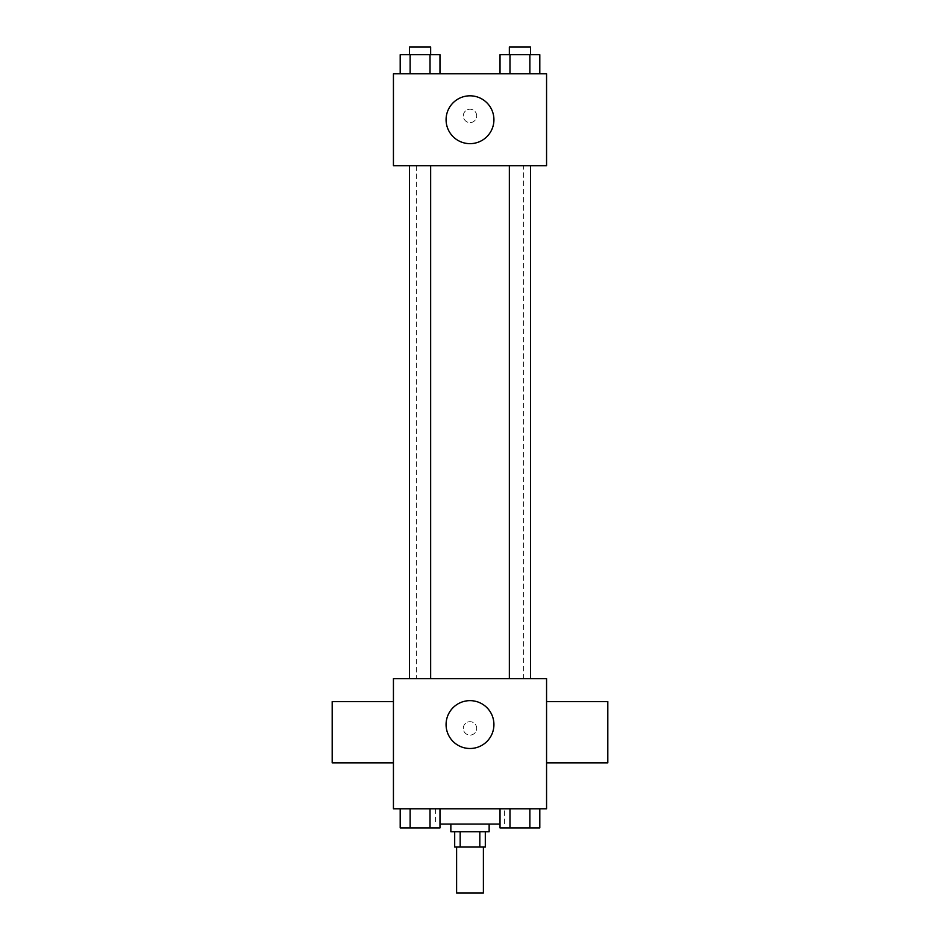<?xml version="1.0" encoding="UTF-8"?>
<svg xmlns="http://www.w3.org/2000/svg" width="940" height="940" viewBox="0 0 940 940"><rect width="100%" height="100%" fill="white"/><g stroke="black" fill="none" stroke-linecap="round" stroke-linejoin="round"><path stroke-width="0.7" stroke-dasharray="4.7 3.53" d="M483.395 893L456.605 893M483.395 847.058L456.605 847.058L483.395 847.058M460.177 847.058L454.69 847.058L454.69 831.747L460.177 831.747L460.177 847.058L485.31 847.058L485.31 831.747L479.823 831.747L479.823 847.058M460.177 831.747L454.69 831.747M479.823 831.747L485.31 831.747M450.859 831.747L489.141 831.747M470 824.098L450.859 824.098L470 824.098M500.021 824.098L439.979 824.098M504.451 808.788L435.549 808.788L504.451 808.788L504.451 824.098M400.193 808.788L400.193 827.928L410.134 827.928L400.193 827.928L410.134 827.928L410.134 808.788L430.027 808.788L400.193 808.788L439.979 808.788L410.134 808.788L410.134 827.928L439.979 827.928L430.027 827.928L439.979 827.928L439.979 808.788L430.027 808.788L439.979 808.788L430.027 808.788L430.027 827.928L410.134 827.928L430.027 827.928L430.027 808.788L439.979 808.788L410.134 808.788L439.979 808.788M393.437 808.788L546.563 808.788L546.563 678.633L393.437 678.633L393.437 808.788M500.021 808.788L500.021 827.928L509.974 827.928L500.021 827.928L509.974 827.928L509.974 808.788L529.866 808.788L500.021 808.788L539.807 808.788L509.974 808.788L509.974 827.928L539.807 827.928L529.866 827.928L539.807 827.928L539.807 808.788L529.866 808.788L539.807 808.788L529.866 808.788L529.866 827.928L509.974 827.928L529.866 827.928L529.866 808.788L539.807 808.788L509.974 808.788L539.807 808.788M476.697 728.394A6.698 6.698 0 0 0 466.651 722.59A6.698 6.698 0 0 0 466.651 734.199A6.698 6.698 0 0 0 476.697 728.394A6.698 6.698 0 0 0 466.651 722.59A6.698 6.698 0 0 0 466.651 734.199A6.698 6.698 0 0 0 476.697 728.394M523.592 678.633L416.408 678.633L523.592 678.633L523.592 165.675L416.408 165.675L523.592 165.675M430.649 678.633L409.511 678.633L430.649 678.633L409.511 678.633L430.649 678.633L430.649 165.675L409.511 165.675L430.649 165.675M530.489 678.633L509.351 678.633L530.489 678.633L509.351 678.633L530.489 678.633L530.489 165.675L509.351 165.675L530.489 165.675M393.437 762.845L393.437 701.593L393.437 762.845M546.563 701.593L546.563 762.845L546.563 701.593M607.816 701.593L607.816 762.845M332.184 762.845L332.184 701.593M493.923 724.564A23.923 23.923 0 0 1 458.038 745.291A23.923 23.923 0 0 1 458.038 703.849A23.923 23.923 0 0 1 493.923 724.564M393.437 165.675L546.563 165.675L546.563 73.802L393.437 73.802L393.437 165.675M476.697 115.902A6.698 6.698 0 0 0 466.651 110.109A6.698 6.698 0 0 0 466.651 121.707A6.698 6.698 0 0 0 476.697 115.902A6.698 6.698 0 0 0 466.651 110.109A6.698 6.698 0 0 0 466.651 121.707A6.698 6.698 0 0 0 476.697 115.902M400.193 73.802L400.193 54.661L410.134 54.661L410.134 73.802L400.193 73.802L439.979 73.802L400.193 73.802L439.979 73.802L400.193 73.802L439.979 73.802L400.193 73.802L410.134 73.802L410.134 54.661L439.979 54.661L430.027 54.661L430.027 73.802L430.027 54.661L400.193 54.661L439.979 54.661L439.979 73.802M500.021 73.802L500.021 54.661L509.974 54.661L509.974 73.802L500.021 73.802L539.807 73.802L500.021 73.802L539.807 73.802L500.021 73.802L539.807 73.802L500.021 73.802L509.974 73.802L509.974 54.661L539.807 54.661L529.866 54.661L529.866 73.802L529.866 54.661L500.021 54.661L539.807 54.661L539.807 73.802M393.437 122.6L393.449 109.204L393.437 122.6M546.563 109.204L546.551 122.6L546.563 109.204M493.923 119.733A23.923 23.923 0 0 1 458.038 140.448A23.923 23.923 0 0 1 458.038 99.017A23.923 23.923 0 0 1 493.923 119.733M530.489 54.661L509.351 54.661L530.489 54.661L509.351 54.661L530.489 54.661L530.489 47L509.351 47L530.489 47L509.351 47L509.351 54.661M430.649 54.661L409.511 54.661L430.649 54.661L409.511 54.661L430.649 54.661L430.649 47L409.511 47L430.649 47L409.511 47L409.511 54.661M529.866 54.661L529.866 73.802M509.974 54.661L509.974 73.802M430.027 54.661L430.027 73.802M410.134 54.661L410.134 73.802M530.489 827.928L509.351 827.928M430.649 827.928L409.511 827.928M529.866 808.788L529.866 827.928M509.974 808.788L509.974 827.928M430.027 808.788L430.027 827.928M410.134 808.788L410.134 827.928M435.549 808.788L435.549 824.098M416.408 165.675L416.408 678.633M409.511 165.675L409.511 678.633M509.351 165.675L509.351 678.633"/><path stroke-width="1.41" d="M456.605 847.058L456.605 893L483.395 893L483.395 847.058M479.823 831.747L479.823 847.058L454.69 847.058L454.69 831.747M479.823 847.058L485.31 847.058L485.31 831.747M489.141 824.098L489.141 831.747L450.859 831.747L450.859 824.098M460.177 831.747L460.177 847.058M439.979 824.098L500.021 824.098M546.563 808.788L393.437 808.788L393.437 678.633L546.563 678.633L546.563 808.788M493.923 724.564A23.923 23.923 0 0 1 458.038 745.291A23.923 23.923 0 0 1 458.038 703.849A23.923 23.923 0 0 1 493.923 724.564M546.563 762.845L607.816 762.845L607.816 701.593L546.563 701.593M393.437 701.593L332.184 701.593L332.184 762.845L393.437 762.845M509.351 678.633L509.351 165.675M430.649 165.675L430.649 678.633M546.563 165.675L393.437 165.675L393.437 73.802L546.563 73.802L546.563 165.675M493.923 119.733A23.923 23.923 0 0 1 458.038 140.448A23.923 23.923 0 0 1 458.038 99.017A23.923 23.923 0 0 1 493.923 119.733M539.807 73.802L539.807 54.661L500.021 54.661L500.021 73.802M529.866 54.661L529.866 73.802M509.974 54.661L509.974 73.802M509.351 54.661L509.351 47L530.489 47L530.489 54.661M439.979 73.802L439.979 54.661L400.193 54.661L400.193 73.802M430.027 54.661L430.027 73.802M410.134 54.661L410.134 73.802M409.511 54.661L409.511 47L430.649 47L430.649 54.661M539.807 808.788L539.807 827.928L500.021 827.928L500.021 808.788M529.866 808.788L529.866 827.928M509.974 808.788L509.974 827.928M530.489 827.928L509.351 827.928M439.979 808.788L439.979 827.928L400.193 827.928L400.193 808.788M430.027 808.788L430.027 827.928M410.134 808.788L410.134 827.928M430.649 827.928L409.511 827.928M530.489 678.633L530.489 165.675M409.511 165.675L409.511 678.633"/></g></svg>
